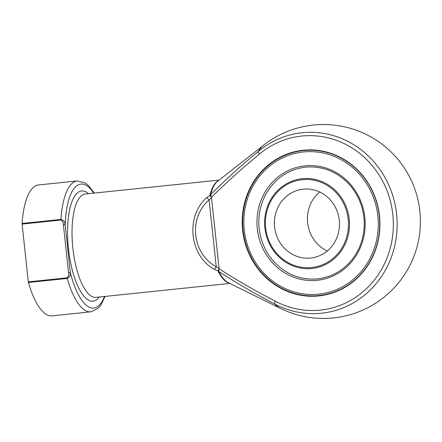 <?xml version="1.0" encoding="UTF-8"?>
<svg xmlns="http://www.w3.org/2000/svg" width="442" height="442" viewBox="0 0 442 442"><rect width="100%" height="100%" fill="white"/><g stroke="black" fill="none" stroke-linecap="round" stroke-linejoin="round"><path stroke-width="0.66" d="M310.61 258.034A34.631 32.52 82.7 0 1 274.626 227.354A34.631 32.52 82.7 0 1 302.516 189.253A34.631 32.52 82.7 0 1 339.185 219.459A34.631 32.52 82.7 0 1 311.345 257.951A34.631 32.52 82.7 0 1 310.61 258.034M319.665 191.983A34.631 32.52 -97.3 0 0 327.246 250.979M303.466 151.965A71.51 67.156 -97.3 0 0 257.012 264.636A71.51 67.156 -97.3 0 0 372.711 252.609A71.51 67.156 -97.3 0 0 303.466 151.965M318.936 295.538A72.897 68.455 82.7 0 1 243.188 230.956A72.897 68.455 82.7 0 1 301.903 150.755A72.897 68.455 82.7 0 1 303.444 150.573A72.897 68.455 82.7 0 1 379.186 215.155A72.897 68.455 82.7 0 1 320.478 295.355A72.897 68.455 82.7 0 1 318.936 295.538M354.799 167.269A72.897 68.455 -97.3 0 0 303.787 150.529A72.897 68.455 -97.3 0 0 302.245 150.711L301.903 150.755M320.478 295.355L320.826 295.311A72.897 68.455 -97.3 0 0 367.484 266.007M303.278 150.219A73.267 68.803 82.7 0 1 354.672 167.159A73.267 68.803 82.7 0 1 367.39 266.145A73.267 68.803 82.7 0 1 251.824 259.41A73.267 68.803 82.7 0 1 303.278 150.219M229.177 283.118A51.946 17.846 -95.9 0 1 218.249 271.498L218.105 270.891L218.939 268.708C237.255 280.443 256.023 291.267 275.255 301.179A87.522 82.19 -97.3 0 0 379.059 273.454A87.522 82.19 -97.3 0 0 366.91 159.811A87.522 82.19 -97.3 0 0 259.531 154.043C242.818 167.695 226.746 182.143 211.32 197.386L210.033 195.408L210.049 194.773A1.387 0.961 -165.4 0 0 210.641 194.574C225.912 179.336 241.824 164.943 258.388 151.391A83.974 28.852 -95.9 0 1 263.62 145.18L217.619 181.253A52.128 17.912 84.1 0 0 210.641 194.574L211.32 197.386A1.387 0.282 138 0 1 211.226 197.475M275.255 301.179A3.464 0.989 117.9 0 0 274.697 303.974C255.636 294.129 237.028 283.328 218.867 271.57A52.128 17.912 84.1 0 0 228.16 282.615L280.598 308.455A83.974 28.852 -95.9 0 1 274.697 303.974A90.765 85.234 82.7 0 0 382.341 275.217A90.765 85.234 82.7 0 0 369.744 157.374A90.765 85.234 82.7 0 0 258.388 151.391A3.464 1.022 -129.9 0 0 259.531 154.043M218.834 268.642A1.387 0.298 -150.1 0 1 218.939 268.708L218.696 271.09A1.387 1.061 -178 0 0 218.105 270.891L214.188 269.371A3.464 1.193 -57.2 0 0 216.237 266.747L209.094 199.878C188.204 217.779 192.055 253.824 216.237 266.747L219.083 268.438L211.514 197.618L209.094 199.878A3.464 1.16 44.8 0 0 206.536 197.729L210.033 195.408A1.387 1.05 165.9 0 0 210.574 195.093M214.188 269.371C189.463 255.41 185.336 216.79 206.536 197.729M67.107 277.836A1.387 0.475 84.1 0 0 67.223 278.454A65.797 22.608 -95.9 0 0 90.892 311.814L52.073 315.848A65.797 22.608 -95.9 0 1 28.41 282.488A1.387 0.475 -95.9 0 1 28.288 281.874L67.107 277.836C68.516 276.582 68.985 274.869 68.521 272.708L70.289 272.515C70.554 275.322 69.532 277.3 67.223 278.454L28.41 282.488M68.521 272.708L63.399 224.779C63.399 222.569 62.576 220.994 60.93 220.055L22.117 224.094A1.387 0.475 -95.9 0 1 22.1 223.464A65.797 22.608 -95.9 0 1 38.465 184.96L77.284 180.927A65.797 22.608 -95.9 0 0 60.919 219.431C63.421 220.083 64.836 221.801 65.167 224.586L70.289 272.515A62.333 21.415 84.1 0 0 104.467 296.477M22.117 224.094L28.288 281.874M218.696 271.09L218.867 271.57A1.387 0.972 152.9 0 0 218.249 271.498M63.399 224.779L65.167 224.586A62.333 21.415 84.1 0 1 93.726 193.143M311.627 267.543A44.194 41.504 -97.3 0 0 340.334 197.911A44.194 41.504 -97.3 0 0 268.835 205.348A44.194 41.504 -97.3 0 0 311.627 267.543M302.262 178.701A45.139 42.393 82.7 0 1 349.224 219.199A45.139 42.393 82.7 0 1 311.859 268.471A45.139 42.393 82.7 0 1 264.891 227.973A45.139 42.393 82.7 0 1 302.262 178.701M304.947 165.838A57.559 54.057 82.7 0 1 360.683 246.846A57.559 54.057 82.7 0 1 267.559 256.531A57.559 54.057 82.7 0 1 304.947 165.838M219.083 180.109L85.184 194.032A51.946 17.846 84.1 0 0 72.853 247.973A51.946 17.846 84.1 0 0 95.931 297.361L229.829 283.438M210.049 194.773A51.946 17.846 -95.9 0 1 218.514 180.557M99.284 297.013A55.41 19.039 -95.9 0 1 68.433 248.459A55.41 19.039 -95.9 0 1 88.538 193.684M22.1 223.464L60.919 219.431A1.387 0.475 -95.9 0 0 60.93 220.055M305.56 167.153C321.456 165.822 335.373 170.91 347.324 182.424C357.738 193.148 363.368 206.16 364.214 221.453C364.628 237.542 359.65 251.338 349.285 262.841C340.683 271.907 330.34 277.217 318.268 278.78C306.168 280.112 294.864 277.388 284.35 270.62C270.465 261.078 262.145 247.669 259.382 230.392C257.68 217.37 259.885 205.226 265.99 193.95C275.134 178.314 288.322 169.38 305.56 167.153M280.598 308.455A96.964 96.964 0 0 0 390.004 150.96A96.964 96.964 0 0 0 263.62 145.18M94.334 193.082L88.477 185.546L84.963 182.822L77.284 180.927M90.892 311.814L98.074 308.323L100.953 304.908L105.074 296.411"/></g></svg>
